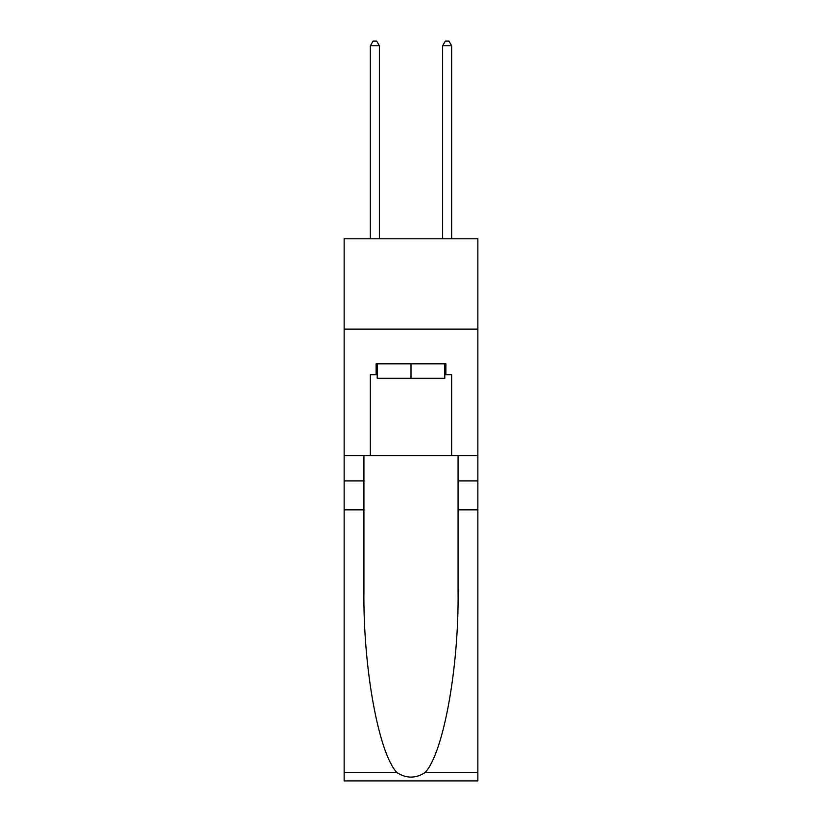 <?xml version="1.0" encoding="UTF-8"?>
<svg xmlns="http://www.w3.org/2000/svg" width="822" height="822" viewBox="0 0 822 822"><rect width="100%" height="100%" fill="white"/><g stroke="black" fill="none" stroke-linecap="round" stroke-linejoin="round"><path stroke-width="1.23" d="M477.859 329.139L477.859 238.791L344.141 238.791L344.141 329.139L477.859 329.139L477.859 455.635L451.658 455.635L451.658 374.678L445.873 374.678L445.873 363.838L376.127 363.838L376.127 374.678L377.206 374.678M444.794 363.838L444.794 378.295L377.206 378.295L377.206 363.838M411 363.838L411 378.295M424.984 772.659L477.859 772.659L477.859 780.9L344.141 780.9L344.141 509.846L363.93 509.846L363.93 590.432C362.964 667.454 378.593 753.497 397.016 772.659C406.335 778.598 415.655 778.598 424.984 772.659C443.407 753.497 459.036 667.454 458.07 590.432L458.07 455.635M458.07 509.846L477.859 509.846L477.859 455.635M344.141 509.846L344.141 329.139M363.93 455.635L363.93 509.846M477.859 772.659L477.859 509.846M344.141 455.635L370.342 455.635L370.342 374.678L376.127 374.678M370.342 455.635L451.658 455.635M444.794 374.678L445.873 374.678M379.374 238.791L379.374 45.796L370.342 45.796L370.342 238.791M370.342 45.796L373.054 41.1L376.671 41.1L379.374 45.796M451.658 238.791L451.658 45.796L442.626 45.796L442.626 238.791M442.626 45.796L445.329 41.1L448.946 41.1L451.658 45.796M458.07 480.932L477.859 480.932M363.93 480.932L344.141 480.932M344.141 772.659L397.016 772.659"/></g></svg>
